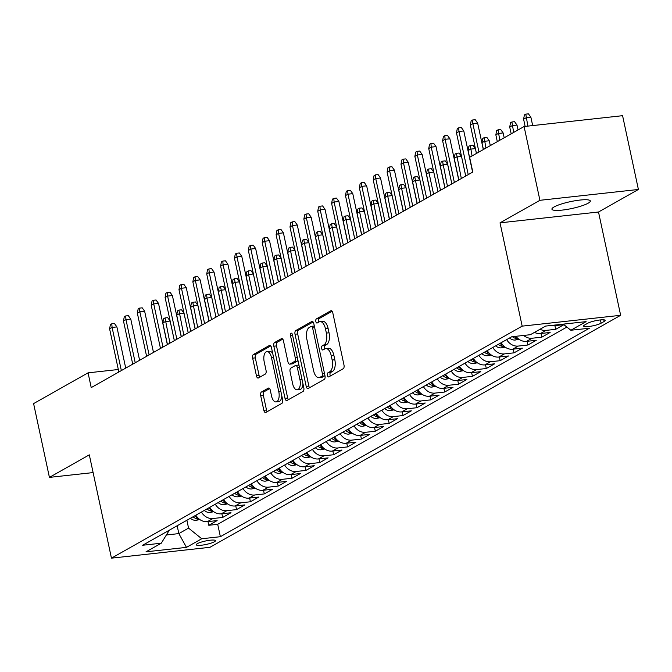 <?xml version="1.0" encoding="UTF-8"?>
<svg xmlns="http://www.w3.org/2000/svg" width="672" height="672" viewBox="0 0 672 672"><rect width="100%" height="100%" fill="white"/><g stroke="black" fill="none" stroke-linecap="round" stroke-linejoin="round"><path stroke-width="1.01" d="M327.39 375.388A2.108 1.025 -96.3 0 0 328.574 376.942A2.108 1.025 -96.3 0 0 328.776 376.874L343.249 368.701A3.007 1.47 -96.3 0 0 343.988 365.03L332.808 312.892A3.007 1.47 -96.3 0 0 331.12 310.666A3.007 1.47 -96.3 0 0 330.826 310.758L316.352 318.94A2.108 1.025 -96.3 0 0 315.84 321.502A2.108 1.025 -96.3 0 0 317.016 323.056A2.108 1.025 -96.3 0 0 317.226 322.988L319.099 321.93A9.635 4.704 -96.3 0 1 320.032 321.628A9.635 4.704 -96.3 0 1 325.441 328.742L326.374 333.085A9.635 4.704 -96.3 0 1 324.005 344.82L322.132 345.878A2.108 1.025 -96.3 0 0 321.611 348.44A2.108 1.025 -96.3 0 0 322.795 350.003A2.108 1.025 -96.3 0 0 322.997 349.936L324.87 348.877A9.635 4.704 -96.3 0 1 325.802 348.566A9.635 4.704 -96.3 0 1 331.22 355.681L332.153 360.032A9.635 4.704 -96.3 0 1 329.776 371.759L327.902 372.817A2.108 1.025 -96.3 0 0 327.39 375.388M325.802 348.566L328.465 348.272A9.635 4.704 -96.3 0 1 333.883 355.387L334.816 359.738A9.635 4.704 -96.3 0 1 332.438 371.465L330.565 372.523A2.108 1.025 -96.3 0 0 330.053 375.094A2.108 1.025 -96.3 0 0 330.364 375.976M332.119 311.245L319.015 318.646A2.108 1.025 -96.3 0 0 318.494 321.208A2.108 1.025 -96.3 0 0 318.814 322.098M320.032 321.628L322.694 321.334A9.635 4.704 -96.3 0 1 328.104 328.448L329.036 332.791A9.635 4.704 -96.3 0 1 326.668 344.526L324.794 345.584A2.108 1.025 -96.3 0 0 324.274 348.146A2.108 1.025 -96.3 0 0 324.584 349.037M588.151 203.204A19.631 3.503 167.9 0 0 590.318 200.962A19.631 3.503 167.9 0 0 575.333 200.71A19.631 3.503 167.9 0 0 554.081 206.951A19.631 3.503 167.9 0 0 551.922 209.194A19.631 3.503 167.9 0 0 566.908 209.446A19.631 3.503 167.9 0 0 588.151 203.204M214.385 541.775A9.82 1.756 167.9 0 0 215.468 540.658A9.82 1.756 167.9 0 0 207.976 540.532A9.82 1.756 167.9 0 0 197.35 543.648A9.82 1.756 167.9 0 0 196.266 544.774A9.82 1.756 167.9 0 0 203.759 544.9A9.82 1.756 167.9 0 0 214.385 541.775M261.442 392.011A3.007 1.47 -96.3 0 0 260.702 395.682L263.836 410.315A3.007 1.47 -96.3 0 0 265.524 412.532A3.007 1.47 -96.3 0 0 265.818 412.44L281.887 403.36A3.007 1.47 -96.3 0 0 282.635 399.697L271.454 347.55A3.007 1.47 -96.3 0 0 269.758 345.324A3.007 1.47 -96.3 0 0 269.472 345.425L253.394 354.497A3.007 1.47 -96.3 0 0 252.655 358.168L256.444 375.841A3.007 1.47 -96.3 0 0 258.14 378.059A3.007 1.47 -96.3 0 0 258.426 377.966L265.306 374.077A3.007 1.47 -96.3 0 0 266.045 370.415L264.172 361.654A8.056 3.931 -96.3 0 1 266.927 351.582A8.056 3.931 -96.3 0 1 271.454 357.538L278.813 391.86A8.056 3.931 -96.3 0 1 276.049 401.923A8.056 3.931 -96.3 0 1 271.53 395.976L270.304 390.256A3.007 1.47 -96.3 0 0 268.607 388.03A3.007 1.47 -96.3 0 0 268.321 388.13L261.442 392.011L264.104 391.726A3.007 1.47 -96.3 0 0 263.365 395.388L266.498 410.021A3.007 1.47 -96.3 0 0 267.187 411.667M89.309 454.852L49.417 477.389L33.6 403.603L88.057 372.842L91.224 387.601L472.802 172.049L469.636 157.29L524.093 126.529L539.918 200.306L500.027 222.844L522.169 326.138L111.451 558.155L89.309 454.852M306.197 386.383A3.007 1.47 -96.3 0 0 307.885 388.609A3.007 1.47 -96.3 0 0 308.179 388.508L324.248 379.436A3.007 1.47 -96.3 0 0 324.988 375.766L313.807 323.618A3.007 1.47 -96.3 0 0 312.119 321.401A3.007 1.47 -96.3 0 0 311.825 321.493L295.756 330.574A3.007 1.47 -96.3 0 0 295.016 334.236L306.197 386.383L308.851 386.089A3.007 1.47 -96.3 0 0 309.548 387.736M303.072 391.398L286.994 400.478A3.007 1.47 -96.3 0 1 286.709 400.571A3.007 1.47 -96.3 0 1 285.012 398.345L273.832 346.206A3.007 1.47 -96.3 0 1 274.579 342.535L281.45 338.654A3.007 1.47 -96.3 0 1 281.744 338.554A3.007 1.47 -96.3 0 1 283.441 340.78L287.969 361.922A3.007 1.47 -96.3 0 0 289.666 364.148A3.007 1.47 -96.3 0 0 289.951 364.056L294.512 361.477A3.007 1.47 -96.3 0 0 295.26 357.806L290.539 335.79A2.108 1.025 -96.3 0 1 291.262 333.161A2.108 1.025 -96.3 0 1 292.446 334.715L303.811 387.727A3.007 1.47 -96.3 0 1 303.072 391.398M208.001 521.581L208.799 525.286L217.123 520.582L207.404 521.648L212.957 518.515A12.272 10.483 -119.5 0 1 201.407 512.056M221.878 513.744L222.676 517.448L231 512.744L221.281 513.811L226.834 510.678A12.272 10.483 -119.5 0 1 215.284 504.218M235.754 505.907L236.552 509.611L244.877 504.907L235.158 505.974L240.71 502.841A12.272 10.483 -119.5 0 1 229.16 496.381M249.631 498.07L250.421 501.766L258.754 497.07L249.035 498.137L254.587 495.004A12.272 10.483 -119.5 0 1 243.037 488.544M263.508 490.232L264.298 493.928L272.622 489.224L262.912 490.3L268.456 487.158A12.272 10.483 -119.5 0 1 256.914 480.707M277.385 482.395L278.174 486.091L286.499 481.387L276.788 482.462L282.332 479.321A12.272 10.483 -119.5 0 1 270.782 472.87M291.262 474.558L292.051 478.254L300.376 473.55L290.657 474.617L296.209 471.484A12.272 10.483 -119.5 0 1 284.659 465.032M305.13 466.721L305.928 470.417L314.252 465.713L304.534 466.78L310.086 463.646A12.272 10.483 -119.5 0 1 298.536 457.195M319.007 458.875L319.805 462.58L328.129 457.876L318.41 458.942L323.963 455.809A12.272 10.483 -119.5 0 1 312.413 449.35M332.884 451.038L333.673 454.742L342.006 450.038L332.287 451.105L337.84 447.972A12.272 10.483 -119.5 0 1 326.29 441.512M346.76 443.201L347.55 446.905L355.874 442.201L346.164 443.268L351.716 440.135A12.272 10.483 -119.5 0 1 340.166 433.675M360.637 435.364L361.427 439.06L369.751 434.364L360.041 435.431L365.585 432.298A12.272 10.483 -119.5 0 1 354.035 425.838M374.514 427.526L375.304 431.222L383.628 426.518L373.909 427.594L379.462 424.452A12.272 10.483 -119.5 0 1 367.912 418.001M388.382 419.689L389.18 423.385L397.505 418.681L387.786 419.756L393.338 416.615A12.272 10.483 -119.5 0 1 381.788 410.164M402.259 411.852L403.057 415.548L411.382 410.844L401.663 411.911L407.215 408.778A12.272 10.483 -119.5 0 1 395.665 402.326M416.136 404.015L416.926 407.711L425.258 403.007L415.54 404.074L421.092 400.94A12.272 10.483 -119.5 0 1 409.542 394.489M430.013 396.169L430.802 399.874L439.127 395.17L429.416 396.236L434.969 393.103A12.272 10.483 -119.5 0 1 423.419 386.644M443.89 388.332L444.679 392.036L453.004 387.332L443.293 388.399L448.837 385.266A12.272 10.483 -119.5 0 1 437.287 378.806M457.766 380.495L458.556 384.199L466.88 379.495L457.162 380.562L462.714 377.429A12.272 10.483 -119.5 0 1 451.164 370.969M471.635 372.658L472.433 376.354L480.757 371.658L471.038 372.725L476.591 369.592A12.272 10.483 -119.5 0 1 465.041 363.132M485.512 364.82L486.31 368.516L494.634 363.812L484.915 364.888L490.468 361.746A12.272 10.483 -119.5 0 1 478.918 355.295M499.388 356.983L500.178 360.679L508.511 355.975L498.792 357.05L504.344 353.909A12.272 10.483 -119.5 0 1 492.794 347.458M513.265 349.146L514.055 352.842L522.379 348.138L512.669 349.205L518.221 346.072A12.272 10.483 -119.5 0 1 506.671 339.62M527.142 341.309L527.932 345.005L536.256 340.301L526.546 341.368L532.09 338.234A12.272 10.483 -119.5 0 1 523.631 335.446M541.019 333.463L541.808 337.168L550.133 332.464L540.422 333.53L545.966 330.397A12.272 10.483 -119.5 0 1 540.011 329.255M554.887 325.626L555.685 329.33L563.917 324.677M587.656 323.291L584.606 325.013A9.509 1.697 167.9 0 0 583.556 326.096A9.509 1.697 167.9 0 0 590.814 326.222A9.509 1.697 167.9 0 0 601.104 323.198L604.162 321.468A9.509 1.697 167.9 0 0 605.203 320.384A9.509 1.697 167.9 0 0 597.946 320.267A9.509 1.697 167.9 0 0 587.656 323.291M522.169 326.138L620.651 315.302L209.941 547.31L111.451 558.155M208.799 525.286L217.711 524.303L220.374 536.701L589.462 328.205L570.83 330.254L563.254 324.139M220.374 536.701L201.743 538.751L186.48 547.369L146.017 551.821L161.28 543.203L142.649 545.252L511.736 336.756L530.368 334.706L545.63 326.08L586.093 321.628L570.83 330.254M563.875 324.643L554.291 325.693A12.272 10.483 -119.5 0 1 550.956 325.5M555.685 329.33L545.966 330.397M541.808 337.168L532.09 338.234M527.932 345.005L518.221 346.072M514.055 352.842L504.344 353.909M500.178 360.679L490.468 361.746M486.31 368.516L476.591 369.592M472.433 376.354L462.714 377.429M458.556 384.199L448.837 385.266M444.679 392.036L434.969 393.103M430.802 399.874L421.092 400.94M416.926 407.711L407.215 408.778M403.057 415.548L393.338 416.615M389.18 423.385L379.462 424.452M375.304 431.222L365.585 432.298M361.427 439.06L351.716 440.135M347.55 446.905L337.84 447.972M333.673 454.742L323.963 455.809M319.805 462.58L310.086 463.646M305.928 470.417L296.209 471.484M292.051 478.254L282.332 479.321M278.174 486.091L268.456 487.158M264.298 493.928L254.587 495.004M250.421 501.766L240.71 502.841M236.552 509.611L226.834 510.678M222.676 517.448L212.957 518.515M217.711 524.303L566.874 327.062M177.164 525.756L178.853 533.602L188.563 528.116L186.883 520.262M500.027 222.844L598.508 212.008L638.4 189.47L539.918 200.306M638.4 189.47L622.583 115.685L524.093 126.529M49.417 477.389L93.114 472.584M598.508 212.008L620.651 315.302M118.322 369.508L88.057 372.842M166.429 534.971L178.853 533.602L186.48 547.369M169.378 530.149L161.28 543.203M534.458 332.396A12.272 10.483 60.5 0 0 540.422 333.53M515.911 336.294A12.272 10.483 60.5 0 0 526.546 341.368M501.119 342.754A12.272 10.483 60.5 0 0 512.669 349.205M487.242 350.591A12.272 10.483 60.5 0 0 498.792 357.05M473.365 358.428A12.272 10.483 60.5 0 0 484.915 364.888M459.488 366.265A12.272 10.483 60.5 0 0 471.038 372.725M445.62 374.102A12.272 10.483 60.5 0 0 457.162 380.562M431.743 381.948A12.272 10.483 60.5 0 0 443.293 388.399M417.866 389.785A12.272 10.483 60.5 0 0 429.416 396.236M403.99 397.622A12.272 10.483 60.5 0 0 415.54 404.074M390.113 405.46A12.272 10.483 60.5 0 0 401.663 411.911M376.236 413.297A12.272 10.483 60.5 0 0 387.786 419.756M362.368 421.134A12.272 10.483 60.5 0 0 373.909 427.594M348.491 428.971A12.272 10.483 60.5 0 0 360.041 435.431M334.614 436.808A12.272 10.483 60.5 0 0 346.164 443.268M320.737 444.654A12.272 10.483 60.5 0 0 332.287 451.105M306.86 452.491A12.272 10.483 60.5 0 0 318.41 458.942M292.984 460.328A12.272 10.483 60.5 0 0 304.534 466.78M279.107 468.166A12.272 10.483 60.5 0 0 290.657 474.617M265.238 476.003A12.272 10.483 60.5 0 0 276.788 482.462M251.362 483.84A12.272 10.483 60.5 0 0 262.912 490.3M237.485 491.677A12.272 10.483 60.5 0 0 249.035 498.137M223.608 499.514A12.272 10.483 60.5 0 0 235.158 505.974M209.731 507.352A12.272 10.483 60.5 0 0 221.281 513.811M195.854 515.197A12.272 10.483 60.5 0 0 207.404 521.648M188.563 528.116L201.743 538.751M313.118 321.972L298.418 330.28A3.007 1.47 -96.3 0 0 297.679 333.942L308.851 386.089M321.88 376.219A2.108 1.025 -96.3 0 0 322.4 373.657L312.589 327.886A2.108 1.025 -96.3 0 0 311.405 326.332A2.108 1.025 -96.3 0 0 311.195 326.399L309.221 327.508A9.635 4.704 -96.3 0 0 306.852 339.242L313.555 370.532A9.635 4.704 -96.3 0 0 318.973 377.647A9.635 4.704 -96.3 0 0 319.906 377.336L321.88 376.219L324.542 375.934A2.108 1.025 -96.3 0 0 324.92 375.472M314.336 326.08A2.108 1.025 -96.3 0 0 314.059 326.038A2.108 1.025 -96.3 0 0 313.858 326.105L311.615 326.348M318.973 377.647L321.636 377.353A9.635 4.704 -96.3 0 0 322.568 377.042L319.906 377.336M324.542 375.934L322.568 377.042M282.744 339.133L277.242 342.241A3.007 1.47 -96.3 0 0 276.494 345.912L287.675 398.051A3.007 1.47 -96.3 0 0 288.364 399.697M292.018 363.829A3.007 1.47 -96.3 0 0 292.32 363.854A3.007 1.47 -96.3 0 0 292.614 363.762L297.175 361.183A3.007 1.47 -96.3 0 0 297.889 360.1M292.673 383.872A8.056 3.931 -96.3 0 0 297.2 389.819A8.056 3.931 -96.3 0 0 299.964 379.756L297.368 367.66A3.007 1.47 -96.3 0 0 295.68 365.434A3.007 1.47 -96.3 0 0 295.386 365.534L290.825 368.113A3.007 1.47 -96.3 0 0 290.086 371.776L292.673 383.872M297.2 389.819L299.863 389.525A8.056 3.931 -96.3 0 0 302.954 383.762M299.015 365.383A3.007 1.47 -96.3 0 0 298.343 365.14A3.007 1.47 -96.3 0 0 298.049 365.24M269.606 388.609L264.104 391.726M276.049 401.923L278.712 401.638A8.056 3.931 -96.3 0 0 281.812 395.867M272.731 353.531A8.056 3.931 -96.3 0 0 269.59 351.296L266.927 351.582M270.757 345.904L256.057 354.203A3.007 1.47 -96.3 0 0 255.318 357.874L259.106 375.547A3.007 1.47 -96.3 0 0 259.795 377.194M523.597 119.196L524.395 114.929L525.781 114.139L528.444 113.845L530.888 117.256L526.1 117.785L523.597 119.196L525.143 126.412M525.781 114.139L527.881 126.109M530.888 117.256L532.678 125.58M483.319 149.562L477.649 123.11L472.861 123.64L478.951 152.032M470.366 125.051L471.164 120.784L472.55 120.002L472.861 123.64L470.366 125.051L476.448 153.443M472.55 120.002L475.213 119.708L477.649 123.11M509.72 127.033L510.518 122.766L511.913 121.976L514.567 121.682L517.012 125.093L512.224 125.622L509.72 127.033L511.182 133.82M511.913 121.976L513.677 132.409M517.012 125.093L518.053 129.94M495.852 134.87L496.65 130.603L498.036 129.814L500.699 129.528L503.135 132.93L498.347 133.459L495.852 134.87L497.305 141.658M498.036 129.814L499.8 140.246M503.135 132.93L504.176 137.777M518.986 339.276L515.248 340.04A8.131 6.947 -119.5 0 1 509.552 337.991M516.701 337.243A8.131 6.947 -119.5 0 1 514.962 336.403M512.4 336.68A8.131 6.947 60.5 0 0 515.81 338.411L517.776 338.318M481.975 142.708L482.773 138.44L484.159 137.659L486.822 137.365L489.258 140.767L484.47 141.296L481.975 142.708L483.428 149.495M484.159 137.659L485.923 148.084M489.258 140.767L490.3 145.614M505.109 347.122L501.371 347.878A8.131 6.947 -119.5 0 1 495.676 345.828M502.824 345.089A8.131 6.947 -119.5 0 1 499.976 343.392M498.313 344.333A8.131 6.947 60.5 0 0 501.934 346.248L503.899 346.156M468.098 150.545L468.896 146.278L470.282 145.496L472.945 145.202L475.39 148.604L470.593 149.134L468.098 150.545L472.718 172.091M470.282 145.496L472.055 155.929M475.39 148.604L476.423 153.451M472.609 172.15L463.781 130.948L458.984 131.477L468.233 174.628M456.49 132.888L457.288 128.621L458.674 127.84L458.984 131.477L456.49 132.888L465.738 176.039M458.674 127.84L461.336 127.546L463.781 130.948M458.732 179.995L449.904 138.793L445.108 139.314L454.364 182.465M442.613 140.725L443.411 136.458L444.797 135.677L445.108 139.314L442.613 140.725L451.861 183.876M444.797 135.677L447.46 135.383L449.904 138.793M444.856 187.832L436.027 146.63L431.239 147.151L440.488 190.302M428.736 148.562L429.534 144.295L430.92 143.514L431.239 147.151L428.736 148.562L437.984 191.713L433.759 172.124L428.971 172.645L433.591 194.2M430.92 143.514L433.583 143.22L436.027 146.63M430.987 195.67L422.15 154.468L417.362 154.997L426.611 198.139M414.859 156.408L415.657 152.141L417.043 151.351L417.362 154.997L414.859 156.408L424.116 199.55M417.043 151.351L419.706 151.057L422.15 154.468M491.24 354.959L487.502 355.715A8.131 6.947 -119.5 0 1 481.799 353.665M488.947 352.926A8.131 6.947 -119.5 0 1 486.108 351.238M484.436 352.178A8.131 6.947 60.5 0 0 488.065 354.085L490.022 353.993M454.222 158.382L455.02 154.115L456.406 153.334L459.068 153.04L461.513 156.442L456.716 156.971L454.222 158.382L458.842 179.928M456.406 153.334L461.336 178.517M461.513 156.442L465.713 176.047M417.11 203.507L408.274 162.305L403.486 162.834L412.734 205.976M400.991 164.245L401.78 159.978L403.175 159.188L403.486 162.834L400.991 164.245L410.239 207.388M403.175 159.188L405.838 158.894L408.274 162.305M477.364 362.796L473.626 363.552A8.131 6.947 -119.5 0 1 467.93 361.502M475.07 360.763A8.131 6.947 -119.5 0 1 472.231 359.075M470.56 360.016A8.131 6.947 60.5 0 0 474.188 361.922L476.146 361.83M440.345 166.219L441.143 161.952L442.529 161.171L445.192 160.877L447.636 164.287L442.848 164.808L440.345 166.219L444.965 187.774M442.529 161.171L447.468 186.362M447.636 164.287L451.836 183.884M403.234 211.344L394.397 170.142L389.609 170.671L398.857 213.814M387.114 172.082L387.912 167.815L389.298 167.026L389.609 170.671L387.114 172.082L396.362 215.225M389.298 167.026L391.961 166.74L394.397 170.142M463.487 370.633L459.749 371.398A8.131 6.947 -119.5 0 1 454.054 369.34M461.194 368.6A8.131 6.947 -119.5 0 1 458.354 366.912M456.691 367.853A8.131 6.947 60.5 0 0 460.312 369.76L462.269 369.667M426.468 174.056L427.266 169.789L428.652 169.008L428.971 172.645L426.468 174.056L431.088 195.611M428.652 169.008L431.315 168.714L433.759 172.124M389.357 219.181L380.528 177.979L375.732 178.508L384.98 221.651M373.237 179.92L374.035 175.652L375.421 174.871L375.732 178.508L373.237 179.92L382.486 223.062M375.421 174.871L378.084 174.577L380.528 177.979M449.61 378.47L445.872 379.235A8.131 6.947 -119.5 0 1 440.177 377.177M447.317 376.438A8.131 6.947 -119.5 0 1 444.478 374.749M442.814 375.69A8.131 6.947 60.5 0 0 446.435 377.597L448.392 377.504M412.6 181.902L413.389 177.635L414.784 176.845L417.446 176.551L419.882 179.962L415.094 180.491L412.6 181.902L417.22 203.448M414.784 176.845L419.714 202.037M419.882 179.962L424.091 199.567M375.48 227.018L366.652 185.816L361.855 186.346L371.112 229.496M359.36 187.757L360.158 183.49L361.544 182.708L361.855 186.346L359.36 187.757L368.609 230.899L364.384 211.31L359.596 211.84L364.207 233.386M361.544 182.708L364.207 182.414L366.652 185.816M435.733 386.308L431.995 387.072A8.131 6.947 -119.5 0 1 426.3 385.014M433.448 384.275A8.131 6.947 -119.5 0 1 430.601 382.586M428.938 383.527A8.131 6.947 60.5 0 0 432.558 385.434L434.524 385.35M398.723 189.739L399.521 185.472L400.907 184.682L403.57 184.388L406.006 187.799L401.218 188.328L398.723 189.739L403.343 211.285M400.907 184.682L405.838 209.874M406.006 187.799L410.214 207.404M361.603 234.856L352.775 193.654L347.987 194.183L357.235 237.334M345.484 195.594L346.282 191.327L347.668 190.546L347.987 194.183L345.484 195.594L354.732 238.745M347.668 190.546L350.33 190.252L352.775 193.654M421.856 394.145L418.118 394.909A8.131 6.947 -119.5 0 1 412.423 392.851M419.572 392.112A8.131 6.947 -119.5 0 1 416.724 390.424M415.061 391.364A8.131 6.947 60.5 0 0 418.681 393.28L420.647 393.187M384.846 197.576L385.644 193.309L387.03 192.52L389.693 192.234L392.137 195.636L387.341 196.165L384.846 197.576L389.466 219.122M387.03 192.52L391.961 217.711M392.137 195.636L396.337 215.242M347.735 242.701L338.898 201.499L334.11 202.02L343.358 245.171M331.607 203.431L332.405 199.164L333.791 198.383L334.11 202.02L331.607 203.431L340.864 246.582M333.791 198.383L336.454 198.089L338.898 201.499M407.988 401.982L404.25 402.746A8.131 6.947 -119.5 0 1 398.546 400.697M405.695 399.949A8.131 6.947 -119.5 0 1 402.856 398.261M401.184 399.202A8.131 6.947 60.5 0 0 404.813 401.117L406.77 401.024M370.969 205.414L371.767 201.146L373.153 200.365L375.816 200.071L378.26 203.473L373.464 204.002L370.969 205.414L375.589 226.96M373.153 200.365L378.084 225.548M378.26 203.473L382.46 223.079M333.858 250.538L325.021 209.336L320.233 209.857L329.482 253.008M317.738 211.268L318.528 207.001L319.922 206.22L320.233 209.857L317.738 211.268L326.987 254.419L322.753 234.83L317.965 235.351L322.585 256.906M319.922 206.22L322.577 205.926L325.021 209.336M394.111 409.828L390.373 410.584A8.131 6.947 -119.5 0 1 384.678 408.534M391.818 407.795A8.131 6.947 -119.5 0 1 388.979 406.098M387.307 407.039A8.131 6.947 60.5 0 0 390.936 408.954L392.893 408.862M357.092 213.251L357.89 208.984L359.276 208.202L359.596 211.84L357.092 213.251L361.712 234.797M359.276 208.202L361.939 207.908L364.384 211.31M319.981 258.376L311.144 217.174L306.356 217.703L315.605 260.845M303.862 219.114L304.66 214.847L306.046 214.057L306.356 217.703L303.862 219.114L313.11 262.256M306.046 214.057L308.708 213.763L311.144 217.174M380.234 417.665L376.496 418.421A8.131 6.947 -119.5 0 1 370.801 416.371M377.941 415.632A8.131 6.947 -119.5 0 1 375.102 413.944M373.439 414.884A8.131 6.947 60.5 0 0 377.059 416.791L379.016 416.699M343.216 221.088L344.014 216.821L345.4 216.04L348.062 215.746L350.507 219.148L345.719 219.677L343.216 221.088L347.836 242.634M345.4 216.04L350.339 241.223M350.507 219.148L354.707 238.753M306.104 266.213L297.276 225.011L292.48 225.54L301.728 268.682M289.985 226.951L290.783 222.684L292.169 221.894L292.48 225.54L289.985 226.951L299.233 270.094M292.169 221.894L294.832 221.6L297.276 225.011M366.358 425.502L362.62 426.258A8.131 6.947 -119.5 0 1 356.924 424.208M364.064 423.469A8.131 6.947 -119.5 0 1 361.225 421.781M359.562 422.722A8.131 6.947 60.5 0 0 363.182 424.628L365.14 424.536M329.347 228.925L330.137 224.658L331.531 223.877L334.186 223.583L336.63 226.993L331.842 227.514L329.347 228.925L333.959 250.48M331.531 223.877L336.462 249.068M336.63 226.993L340.838 246.59M292.228 274.05L283.399 232.848L278.603 233.377L287.851 276.52M276.108 234.788L276.906 230.521L278.292 229.732L278.603 233.377L276.108 234.788L285.356 277.931M278.292 229.732L280.955 229.446L283.399 232.848M352.481 433.339L348.743 434.104A8.131 6.947 -119.5 0 1 343.048 432.046M350.196 431.306A8.131 6.947 -119.5 0 1 347.348 429.618M345.685 430.559A8.131 6.947 60.5 0 0 349.306 432.466L351.263 432.373M315.47 236.762L316.268 232.495L317.654 231.714L317.965 235.351L315.47 236.762L320.09 258.317M317.654 231.714L320.317 231.42L322.753 234.83M278.351 281.887L269.522 240.685L264.726 241.214L273.983 284.357M262.231 242.626L263.029 238.358L264.415 237.577L264.726 241.214L262.231 242.626L271.48 285.768M264.415 237.577L267.078 237.283L269.522 240.685M338.604 441.176L334.866 441.941A8.131 6.947 -119.5 0 1 329.171 439.883M336.319 439.144A8.131 6.947 -119.5 0 1 333.472 437.455M331.808 438.396A8.131 6.947 60.5 0 0 335.429 440.303L337.394 440.21M301.594 244.608L302.392 240.341L303.778 239.551L306.44 239.257L308.885 242.668L304.088 243.197L301.594 244.608L306.214 266.154M303.778 239.551L308.708 264.743M308.885 242.668L313.085 262.273M264.482 289.724L255.646 248.522L250.858 249.052L260.106 292.194M248.354 250.463L249.152 246.196L250.538 245.414L250.858 249.052L248.354 250.463L257.603 293.605L253.378 274.016L248.59 274.546L253.21 296.092M250.538 245.414L253.201 245.12L255.646 248.522M324.736 449.014L320.998 449.778A8.131 6.947 -119.5 0 1 315.294 447.72M322.442 446.981A8.131 6.947 -119.5 0 1 319.595 445.292M317.932 446.233A8.131 6.947 60.5 0 0 321.552 448.14L323.518 448.056M287.717 252.445L288.515 248.178L289.901 247.388L292.564 247.094L295.008 250.505L290.212 251.034L287.717 252.445L292.337 273.991M289.901 247.388L294.832 272.58M295.008 250.505L299.208 270.11M250.606 297.562L241.769 256.36L236.981 256.889L246.229 300.04M234.478 258.3L235.276 254.033L236.67 253.252L236.981 256.889L234.478 258.3L243.734 301.451M236.67 253.252L239.324 252.958L241.769 256.36M310.859 456.851L307.121 457.615A8.131 6.947 -119.5 0 1 301.426 455.557M308.566 454.818A8.131 6.947 -119.5 0 1 305.726 453.13M304.055 454.07A8.131 6.947 60.5 0 0 307.684 455.986L309.641 455.893M273.84 260.282L274.638 256.015L276.024 255.226L278.687 254.94L281.131 258.342L276.343 258.871L273.84 260.282L278.46 281.828M276.024 255.226L280.955 280.417M281.131 258.342L285.331 277.948M236.729 305.407L227.892 264.205L223.104 264.726L232.352 307.877M220.609 266.137L221.407 261.87L222.793 261.089L223.104 264.726L220.609 266.137L229.858 309.288M222.793 261.089L225.456 260.795L227.892 264.205M296.982 464.688L293.244 465.452A8.131 6.947 -119.5 0 1 287.549 463.403M294.689 462.655A8.131 6.947 -119.5 0 1 291.85 460.967M290.186 461.908A8.131 6.947 60.5 0 0 293.807 463.823L295.764 463.73M259.963 268.12L260.761 263.852L262.147 263.071L264.81 262.777L267.254 266.179L262.466 266.708L259.963 268.12L264.583 289.666M262.147 263.071L267.086 288.254M267.254 266.179L271.454 285.785M222.852 313.244L214.024 272.042L209.227 272.563L218.476 315.714M206.732 273.974L207.53 269.707L208.916 268.926L209.227 272.563L206.732 273.974L215.981 317.125L211.756 297.536L206.959 298.057L211.579 319.612M208.916 268.926L211.579 268.632L214.024 272.042M283.105 472.534L279.367 473.29A8.131 6.947 -119.5 0 1 273.672 471.24M280.812 470.501A8.131 6.947 -119.5 0 1 277.973 468.804M276.31 469.745A8.131 6.947 60.5 0 0 279.93 471.66L281.887 471.568M246.095 275.957L246.884 271.69L248.279 270.908L248.59 274.546L246.095 275.957L250.706 297.503M248.279 270.908L250.933 270.614L253.378 274.016M208.975 321.082L200.147 279.88L195.35 280.409L204.599 323.551M192.856 281.82L193.654 277.544L195.04 276.763L195.35 280.409L192.856 281.82L202.104 324.962M195.04 276.763L197.702 276.469L200.147 279.88M269.228 480.371L265.49 481.127A8.131 6.947 -119.5 0 1 259.795 479.077M266.935 478.338A8.131 6.947 -119.5 0 1 264.096 476.65M262.433 477.59A8.131 6.947 60.5 0 0 266.053 479.497L268.01 479.405M232.218 283.794L233.016 279.527L234.402 278.746L237.065 278.452L239.501 281.854L234.713 282.383L232.218 283.794L236.838 305.34M234.402 278.746L239.333 303.929M239.501 281.854L243.709 301.459M195.098 328.919L186.27 287.717L181.474 288.246L190.73 331.388M178.979 289.657L179.777 285.39L181.163 284.6L181.474 288.246L178.979 289.657L188.227 332.8M181.163 284.6L183.826 284.306L186.27 287.717M255.352 488.208L251.614 488.964A8.131 6.947 -119.5 0 1 245.918 486.914M253.067 486.175A8.131 6.947 -119.5 0 1 250.219 484.487M248.556 485.428A8.131 6.947 60.5 0 0 252.176 487.334L254.142 487.242M218.341 291.631L219.139 287.364L220.525 286.583L223.188 286.289L225.632 289.699L220.836 290.22L218.341 291.631L222.961 313.186M220.525 286.583L225.456 311.774M225.632 289.699L229.832 309.296M181.23 336.756L172.393 295.554L167.605 296.083L176.854 339.226M165.102 297.494L165.9 293.227L167.286 292.438L167.605 296.083L165.102 297.494L174.35 340.637M167.286 292.438L169.949 292.152L172.393 295.554M241.483 496.045L237.745 496.81A8.131 6.947 -119.5 0 1 232.042 494.752M239.19 494.012A8.131 6.947 -119.5 0 1 236.342 492.324M234.679 493.265A8.131 6.947 60.5 0 0 238.3 495.172L240.265 495.079M204.464 299.468L205.262 295.201L206.648 294.42L206.959 298.057L204.464 299.468L209.084 321.023M206.648 294.42L209.311 294.126L211.756 297.536M167.353 344.593L158.516 303.391L153.728 303.92L162.977 347.063M151.225 305.332L152.023 301.064L153.418 300.283L153.728 303.92L151.225 305.332L160.482 348.474M153.418 300.283L156.072 299.989L158.516 303.391M227.606 503.882L223.868 504.647A8.131 6.947 -119.5 0 1 218.173 502.589M225.313 501.85A8.131 6.947 -119.5 0 1 222.474 500.161M220.802 501.102A8.131 6.947 60.5 0 0 224.431 503.009L226.388 502.916M190.588 307.314L191.386 303.038L192.772 302.257L195.434 301.963L197.879 305.374L193.082 305.903L190.588 307.314L195.208 328.86M192.772 302.257L197.702 327.449M197.879 305.374L202.079 324.979M153.476 352.43L144.64 311.228L139.852 311.758L149.1 354.9M137.357 313.169L138.155 308.902L139.541 308.12L139.852 311.758L137.357 313.169L146.605 356.311M139.541 308.12L142.204 307.826L144.64 311.228M213.73 511.72L209.992 512.484A8.131 6.947 -119.5 0 1 204.296 510.426M211.436 509.687A8.131 6.947 -119.5 0 1 208.597 507.998M206.934 508.939A8.131 6.947 60.5 0 0 210.554 510.846L212.512 510.762M176.711 315.151L177.509 310.884L178.895 310.094L181.558 309.8L184.002 313.211L179.214 313.74L176.711 315.151L181.331 336.697M178.895 310.094L183.834 335.286M184.002 313.211L188.202 332.816M199.853 519.557L196.115 520.321A8.131 6.947 -119.5 0 1 190.42 518.263M197.56 517.524A8.131 6.947 -119.5 0 1 194.72 515.836M193.057 516.776A8.131 6.947 60.5 0 0 196.678 518.692L198.635 518.599M162.834 322.988L163.632 318.721L165.026 317.932L167.681 317.646L170.125 321.048L165.337 321.577L162.834 322.988L167.454 344.534M165.026 317.932L169.957 343.123M170.125 321.048L174.334 340.654M139.6 360.268L130.763 319.066L125.975 319.595L135.223 362.746M123.48 321.006L124.278 316.739L125.664 315.958L125.975 319.595L123.48 321.006L132.728 364.157M125.664 315.958L128.327 315.664L130.763 319.066M125.723 368.113L116.894 326.911L112.098 327.432L121.346 370.583M109.603 328.843L110.401 324.576L111.787 323.795L112.098 327.432L109.603 328.843L118.852 371.994M111.787 323.795L114.45 323.501L116.894 326.911M554.291 325.693L555.534 324.996M603.809 319.822L604.162 321.468M600.407 319.931L601.104 323.198M332.438 371.465L329.776 371.759M334.816 359.738L332.153 360.032M333.883 355.387L331.22 355.681M324.794 345.584L322.132 345.878M326.668 344.526L324.005 344.82M329.036 332.791L326.374 333.085M328.104 328.448L325.441 328.742M319.015 318.646L316.352 318.94M331.422 310.699L330.826 310.758M330.565 372.523L327.902 372.817M297.679 333.942L295.016 334.236M298.418 330.28L295.756 330.574M312.421 321.426L311.825 321.493M324.484 373.43L322.4 373.657M314.672 327.659L312.589 327.886M287.675 398.051L285.012 398.345M276.494 345.912L273.832 346.206M277.242 342.241L274.579 342.535M282.055 338.587L281.45 338.654M292.614 363.762L289.951 364.056M297.175 361.183L294.512 361.477M297.343 357.58L295.26 357.806M292.622 335.563L290.539 335.79M302.047 379.52L299.964 379.756M299.46 367.433L297.368 367.66M268.918 388.063L268.321 388.13M280.904 391.633L278.813 391.86M273.546 357.302L271.454 357.538M259.106 375.547L256.444 375.841M255.318 357.874L252.655 358.168M256.057 354.203L253.394 354.497M270.068 345.358L269.472 345.425M266.498 410.021L263.836 410.315M263.365 395.388L260.702 395.682M515.416 340.007L518.028 338.537M515.441 336.689L515.81 338.411M501.539 347.844L504.151 346.374M501.572 344.526L501.934 346.248M487.67 355.681L490.274 354.211M487.696 352.363L488.065 354.085M473.794 363.527L476.398 362.048M473.819 360.2L474.188 361.922M459.917 371.364L462.521 369.886M459.942 368.046L460.312 369.76M446.04 379.201L448.644 377.731M446.065 375.883L446.435 377.597M432.163 387.038L434.776 385.568M432.188 383.72L432.558 385.434M418.286 394.876L420.899 393.406M418.312 391.558L418.681 393.28M404.418 402.713L407.022 401.243M404.443 399.395L404.813 401.117M390.541 410.55L393.145 409.08M390.566 407.232L390.936 408.954M376.664 418.387L379.268 416.917M376.69 415.069L377.059 416.791M362.788 426.233L365.392 424.754M362.813 422.906L363.182 424.628M348.911 434.07L351.523 432.592M348.936 430.752L349.306 432.466M335.034 441.907L337.646 440.437M335.059 438.589L335.429 440.303M321.166 449.744L323.77 448.274M321.191 446.426L321.552 448.14M307.289 457.582L309.893 456.112M307.314 454.264L307.684 455.986M293.412 465.419L296.016 463.949M293.437 462.101L293.807 463.823M279.535 473.256L282.139 471.786M279.56 469.938L279.93 471.66M265.658 481.093L268.262 479.623M265.684 477.775L266.053 479.497M251.782 488.939L254.394 487.46M251.807 485.612L252.176 487.334M237.913 496.776L240.517 495.298M237.938 493.458L238.3 495.172M224.036 504.613L226.64 503.143M224.062 501.295L224.431 503.009M210.16 512.45L212.764 510.98M210.185 509.132L210.554 510.846M196.283 520.288L198.887 518.818M196.308 516.97L196.678 518.692M314.059 326.038L311.405 326.332M292.32 363.854L289.666 364.148M298.343 365.14L295.68 365.434"/></g></svg>
